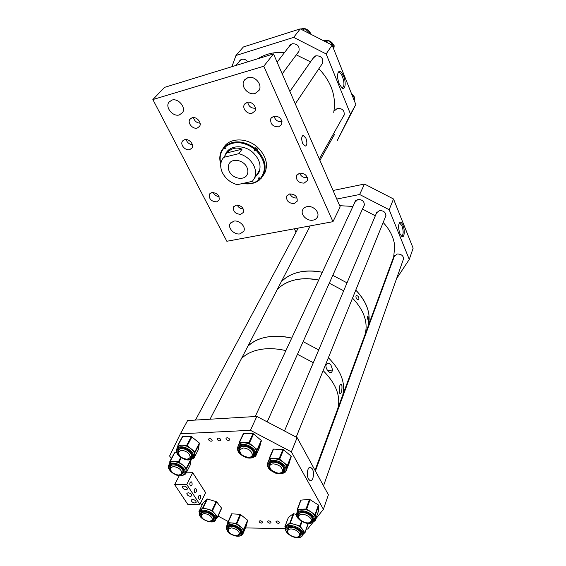 <?xml version="1.0" encoding="UTF-8"?>
<svg xmlns="http://www.w3.org/2000/svg" width="566" height="566" viewBox="0 0 566 566"><rect width="100%" height="100%" fill="white"/><g stroke="black" fill="none" stroke-linecap="round" stroke-linejoin="round"><path stroke-width="0.85" d="M302.69 143.453L305.138 146.148C307.147 145.434 307.395 142.774 305.902 138.189L303.263 135.458C301.409 136.399 301.218 139.066 302.69 143.453M299.591 173.139L296.513 175.538C295.99 180.448 298.523 182.974 304.119 183.129L307.253 180.667C307.727 175.771 305.173 173.26 299.591 173.139M273.788 116.115L270.873 118.4C270.032 123.897 272.621 126.72 278.649 126.855L281.627 124.492C282.406 119.001 279.795 116.214 273.788 116.115M247.08 102.396L244.392 104.462C241.887 108.417 247.476 114.728 252.111 113.214L254.87 111.078C257.304 107.137 251.686 100.847 247.08 102.396M289.65 193.926L286.679 196.197C286.205 200.902 288.688 203.364 294.136 203.562L297.164 201.241C297.589 196.536 295.084 194.103 289.65 193.926M211.847 192.56L209.455 194.28C208.819 198.97 211.21 201.496 216.636 201.85L219.077 200.088C219.679 195.397 217.266 192.893 211.847 192.56M184.601 139.689L182.394 141.281C179.946 144.762 185.436 150.981 189.723 149.629L191.994 147.981C194.393 144.514 188.881 138.302 184.601 139.689M236.086 205.111L233.525 206.965C232.98 211.557 235.378 214.012 240.727 214.33L243.338 212.434C243.84 207.849 241.42 205.408 236.086 205.111M192.072 117.735L189.815 119.384C187.226 123.02 192.829 129.508 197.265 128.043L199.586 126.331C202.126 122.702 196.494 116.235 192.072 117.735M233.659 221.157L230.093 223.712C227.567 228.155 234.565 235.173 240.14 233.843L243.797 231.204C246.245 226.782 239.213 219.778 233.659 221.157M306.956 206.661C304.812 207.128 303.362 208.246 302.591 210.007C300.313 214.832 307.267 221.483 313.118 220.124C315.326 219.658 316.819 218.511 317.59 216.672C319.783 211.861 312.779 205.239 306.956 206.661M171.845 100.111L168.873 102.248C164.939 107.42 173.047 117.098 179.401 114.905L182.5 112.648C186.327 107.498 178.177 97.84 171.845 100.111M247.894 77.606L244.095 80.542C240.288 86.365 248.375 95.739 255.139 93.432L259.087 90.334C262.744 84.532 254.608 75.221 247.894 77.606M273.512 53.919L263.784 66.222L332.964 221.681L226.846 241.265L152.862 99.559L164.529 87.376L273.512 53.919L340.173 206.838L332.964 221.681M263.784 66.222L152.862 99.559M254.948 148.816L255.379 149.735L256.929 149.834L257.572 149.176L256.448 150.676L254.587 150.889L254.24 149.629L254.693 149.113C243.5 141.252 233.574 140.601 224.907 147.167L225.678 148.823L223.648 148.504C220.287 152.77 219.339 157.85 220.811 163.737M230.348 148.773L227.553 152.176M255.238 177.066L258.818 172.729C261.577 165.831 259.617 159.103 252.945 152.551C244.222 144.486 230.015 145.037 225.898 153.372L224.943 155.636M226.867 151.879L225.155 155.353M258.492 177.972L260.466 178.389C266.77 169.899 265.433 160.659 256.448 150.676M263.289 175.354L264.923 172.694C268.369 163.984 265.893 155.501 257.502 147.238C246.932 137.46 229.81 137.58 223.945 147.146M257.572 149.176L255.818 147.627L255.216 148.49C243.741 140.41 233.567 139.752 224.681 146.502L224.907 147.167M260.466 178.389L261.082 178.467L263.586 174.767C266.933 166.461 264.732 158.218 256.978 150.047M259.186 177.682L260.346 178.842L260.806 178.431M260.346 178.842L259.773 179.74L259.157 179.655L258.4 178.113M242.743 183.469C249.535 184.686 255.209 183.441 259.773 179.74M243.083 183.391C249.493 184.403 254.849 183.158 259.157 179.655M224.681 146.502L221.808 150.195C219.566 154.426 219.212 159.117 220.754 164.289M223.421 147.839L223.648 148.504M255.216 148.49L254.693 149.113M255.429 176.769L258.174 173.889M257.714 173.281L259.865 169.552M224.058 146.99L225.707 148.08M229.301 171.434C232.598 178.778 244.399 180.901 247.165 174.576C248.205 172.375 248.113 169.956 246.903 167.324C243.691 159.959 231.883 157.765 229.06 163.942C227.935 166.22 228.013 168.725 229.301 171.434M223.669 157.369L222.169 159.506C220.096 163.624 220.231 168.123 222.572 173.005C225.77 178.906 230.659 182.797 237.232 184.7L252.323 181.332L254.346 178.424C256.129 174.554 255.974 170.316 253.865 165.704C250.681 159.598 245.694 155.586 238.88 153.655L242.078 149.162C236.34 146.927 231.303 148.172 226.959 152.898L223.669 157.369L238.88 153.655M226.959 152.898L242.078 149.162M357.995 296.223C359.191 298.211 359.205 299.428 358.023 299.874L356.856 299.074C355.66 297.235 355.604 296.039 356.693 295.487L357.995 296.223M367.667 316.861L367.15 319.465L367.376 316.245L367.667 316.861M300.914 271.772C307.642 270.562 314.781 270.718 322.33 272.253C304.466 269.105 290.768 272.296 281.238 281.818C286.049 276.717 292.608 273.371 300.914 271.772M332.794 275.345L347.029 282.851L332.794 275.345M315.021 470.318L337.923 408.164C340.817 395.988 335.893 383.472 323.151 370.617C335.893 383.472 340.817 395.988 337.923 408.164L342.755 395.04C345.67 382.871 340.881 370.433 328.372 357.712C340.881 370.433 345.67 382.871 342.755 395.04L365.162 334.237C368.148 322.188 363.931 310.154 352.526 298.112C363.931 310.154 368.148 322.188 365.162 334.237L368.176 326.051L368.975 315.078C367.843 306.298 363.443 297.978 355.766 290.117C367.03 302.06 371.169 314.038 368.176 326.051L366.81 329.766M297.093 279.47C303.878 278.281 311.081 278.472 318.708 280.043C300.659 276.809 286.849 279.958 277.276 289.474C282.101 284.373 288.71 281.04 297.093 279.47M329.285 283.191L343.675 290.783L329.285 283.191M329.716 372.57L331.676 372.357L330.403 372.761L328.075 371.296C325.16 366.945 325.209 364.2 328.223 363.068L330.77 364.525L332.603 370.001L331.676 372.357M341.956 385.637C342.112 390.243 341.482 393.037 340.081 394.014L339.395 392.486L339.388 386.847L340.279 384.477L341.086 384.102L341.956 385.637M268.624 336.763C275.826 335.765 283.531 336.197 291.723 338.065C272.345 334.159 257.707 336.919 247.802 346.342C252.79 341.291 259.723 338.093 268.624 336.763M303.121 341.645L318.722 349.908L303.121 341.645M262.468 349.144C269.763 348.196 277.566 348.691 285.88 350.623C278.111 348.812 270.767 348.267 263.848 348.981C254.205 350.092 246.741 353.304 241.449 358.611C246.458 353.58 253.462 350.425 262.468 349.144M297.454 354.295L313.316 362.707L297.454 354.295M327.502 370.574L332.603 370.001M209.526 438.523L208.592 439.06C208.628 440.277 209.505 441.013 211.21 441.261L212.151 440.716C212.116 439.499 211.238 438.77 209.526 438.523M218.207 438.126L217.252 438.685C217.287 439.909 218.165 440.638 219.884 440.886L220.839 440.32C220.804 439.103 219.919 438.367 218.207 438.126M226.987 437.73L226.011 438.303C226.053 439.527 226.931 440.263 228.657 440.504L229.64 439.923C229.598 438.7 228.714 437.964 226.987 437.73M260.098 520.72L259.129 521.215C259.207 522.227 260.027 522.857 261.577 523.118L262.546 522.616C262.461 521.604 261.648 520.975 260.098 520.72M268.51 520.826L267.52 521.336C267.605 522.347 268.425 522.984 269.982 523.239L270.973 522.729C270.888 521.711 270.067 521.081 268.51 520.826M277.022 520.939L276.017 521.463C276.102 522.475 276.923 523.111 278.486 523.366L279.498 522.842C279.413 521.824 278.585 521.187 277.022 520.939M312.312 468.867C314.795 472.971 312.991 482.168 309.97 480.555L308.52 479.048C306.171 475.185 307.6 466.49 310.43 467.205L312.312 468.867M323.405 509.301L328.393 494.776L297.129 437.61L291.37 451.859L323.405 509.301L315.764 518.895M313.012 522.347L307.678 529.047L306.326 529.019M245.418 527.915L285.49 528.644M218.087 516.114L228.225 521.498M297.129 437.61L256.844 416.435L187.622 420.538L180.398 433.797L169.602 455.991L171.342 458.644M200.52 503.195L201.942 505.36M180.398 433.797L250.427 430.302L256.844 416.435M291.37 451.859L250.427 430.302M296.803 513.051L297.221 511.926C297.73 510.263 299.251 509.322 301.791 509.096L306.362 509.662L310.883 511.749C313.748 513.744 315.184 515.81 315.191 517.968L314.915 519.107M298.968 514.041L298.89 515.881M312.135 518.109L311.166 520.869C312.503 516.956 301.862 512.025 299.265 515.336L298.763 516.249C297.405 520.133 307.939 525.092 310.628 521.824L312.213 519.638M297.129 512.166L297.532 509.386L306.708 508.983L315.354 514.94L315.029 521.003L314.088 521.244M297.256 509.499L300.716 500.16L309.517 499.325L318.396 504.985L318.311 511.558M267.86 462.542L268.263 461.601C269.013 459.528 271.029 458.517 274.312 458.559L279.151 459.656L283.531 462.273L287.344 465.535L285.611 472.016L284.974 472.207M273.109 449.305L269.183 458.524L273.527 449.086L283.276 449.496L291.115 456.154L289.368 462.641L285.611 472.016M268.263 461.615L269.579 458.361L279.073 458.757L283.531 462.273C286.071 464.552 287.096 466.752 286.615 468.889L286.339 469.582M282.392 471.23L283.559 469.914M270.053 463.667L269.833 465.669M287.556 465.988L291.32 456.62L287.556 465.988M237.975 446.44L238.385 445.562C239.149 443.603 241.059 442.633 244.13 442.654L248.906 443.716L253.292 446.341L257.134 449.609L255.662 456.231L254.841 456.415M239.121 442.633L243.359 433.613L253.32 433.726L261.23 440.412L259.709 447.098M238.364 445.612L239.482 442.499L248.799 442.803L253.292 446.341C255.91 448.682 256.985 450.96 256.504 453.168L256.15 454.01M252.16 455.517L253.377 454.236M240.118 447.621L239.821 449.63M176.988 448.47L177.455 447.6C178.163 445.973 179.818 445.173 182.415 445.209L186.879 446.234L191.075 448.746L194.831 451.873L193.933 458.212L192.942 458.354M177.851 445.145L182.514 436.499L191.365 436.577L199.395 443.044L198.411 449.468M177.363 447.777L178.134 445.06L186.709 445.364L191.075 448.746C193.65 450.982 194.789 453.161 194.506 455.262L194.018 456.437M190.119 457.682L191.329 456.578M178.983 449.687L178.623 451.534M169.008 464.672L169.503 463.752C170.175 462.21 171.767 461.467 174.278 461.531L178.615 462.556L182.712 464.997L186.384 468.032L185.584 474.046L184.643 474.209M169.411 463.922L170.133 461.34L178.446 461.722L182.712 464.997C185.224 467.169 186.355 469.256 186.101 471.266L185.648 472.377M181.828 473.601L183.002 472.553M170.96 465.846L170.635 467.615M191.138 459.578L190.027 465.393M169.857 461.417L174.484 452.821L176.825 452.743M199.706 511.791L200.838 509.74C202.253 508.494 204.503 508.275 207.595 509.089C210.708 510.051 213.184 511.622 215.023 513.801L216.41 516.779L216.063 518.534M203.123 502.912L207.382 499.007L216.651 501.801L221.646 508.218L217.599 517.154M199.409 512.442L198.97 511.593L202.72 507.879L212.017 510.355L217.599 517.119L215.957 518.774M201.645 512.838L201.446 514.473M212.441 519.885L213.488 518.888M285.788 527.625L287.372 524.845C289.184 523.649 291.759 523.522 295.098 524.456C298.431 525.538 300.942 527.215 302.626 529.479L303.673 532.514L303.404 533.596M288.391 517.466L293.322 513.695L296.464 514.444M285.639 527.979L284.953 526.621L289.82 523.048L299.853 525.899L304.869 532.698L303.178 534.24M287.889 528.594L287.825 530.349M299.739 535.302L300.758 534.127M308.286 523.394L304.933 532.825M226.549 526.267L227.03 525.163C227.652 523.55 229.357 522.821 232.145 522.984L236.425 524.074L243.833 529.267L242.616 534.594L242.121 534.736M227.666 522.751L231.607 513.836L240.203 514.317L247.646 520.218L246.394 525.602M227.023 525.184L228.006 522.637L236.312 523.324L240.359 526.415C242.729 528.453 243.72 530.356 243.323 532.139L243.111 532.656M239.517 534.106L240.536 533.08M228.515 527.271L228.374 528.906M339.126 83.669C337.244 78.249 337.067 74.309 338.595 71.84C340.18 70.7 341.864 72.165 343.654 76.24C346.35 82.629 345.225 90.673 341.949 87.971L339.126 83.669M341.892 87.928L342.083 87.949C344.39 86.789 344.545 83.075 342.557 76.806C341.383 74.012 340.145 72.533 338.85 72.391L338.065 72.681M312.835 58.581L315.786 55.801C321.205 55.737 323.476 58.27 322.606 63.392L321.538 64.757M239.284 61.475L241.682 59.352C244.059 58.814 246.09 59.635 247.795 61.814M334.987 109.931L334.541 110.695L337.4 108.354C342.437 108.311 344.68 110.596 344.114 115.209M289.346 46.263L292.113 43.716C297.638 43.702 299.888 46.327 298.869 51.584L297.723 52.921M326.158 53.947L350.51 114.148L355.83 104.512L332.136 45.103L300.27 28.866L293.676 37.377L326.158 53.947L332.136 45.103M231.904 66.696L235.958 55.503L243.359 46.985L300.27 28.866M235.958 55.503L293.676 37.377M350.51 114.148L337.117 140.863L355.83 104.512M334.379 134.857L333.579 136.038M333.77 49.2L334.209 45.754L327.856 40.221L324.212 41.063M311.123 34.392L304.727 28.434L301.133 29.305M354.245 100.522L354.656 97.168L352.017 94.939M399.907 233.595C398.231 228.367 398.188 224.631 399.78 222.396C400.834 221.822 401.902 222.799 402.985 225.332C405.228 230.588 404.287 238.661 401.662 236.326L399.907 233.595M401.492 236.185C403.516 234.989 403.685 231.544 402.002 225.834L399.688 222.99L399.242 223.061L399.688 222.99M354.825 202.38L357.882 199.465C362.374 199.522 364.504 201.475 364.271 205.309L363.683 206.342M394.099 256.999L394.205 256.377L397.275 253.985C401.478 254.063 403.558 255.811 403.53 259.228L403.077 260.169M376.248 213.623L376.39 212.993L379.425 210.566C383.847 210.609 385.984 212.491 385.835 216.226L385.29 217.259M389.175 209.717L409.275 259.419L413.138 248.184L393.512 198.977L364.483 184.042L359.636 194.506L389.175 209.717L393.512 198.977M333.041 190.487L364.483 184.042M336.777 199.055L359.636 194.506M295.997 232.279L294.348 228.805M389.054 269.388L389.514 269.48M409.275 259.419L396.533 278.727M198.878 498.844C198.206 496.799 198.539 495.554 199.869 495.123L200.456 495.59C201.128 497.634 200.796 498.872 199.465 499.311L198.878 498.844M194.541 492.208C193.862 490.163 194.195 488.918 195.539 488.486L196.14 488.967C196.819 491.012 196.487 492.257 195.143 492.689L194.541 492.208M190.162 485.508C189.476 483.449 189.808 482.211 191.166 481.779L191.782 482.274C192.468 484.326 192.129 485.564 190.77 485.996L190.162 485.508M183.702 486.038L182.443 486.703C182.528 488.317 183.759 489.328 186.143 489.739L187.41 489.066C187.325 487.453 186.087 486.442 183.702 486.038M188.124 492.745L186.858 493.403C186.95 494.995 188.181 495.993 190.537 496.403L191.817 495.738C191.718 494.153 190.487 493.156 188.124 492.745M192.504 499.382L191.23 500.04C191.329 501.603 192.546 502.594 194.888 503.004L196.169 502.339C196.069 500.776 194.845 499.792 192.504 499.382M199.897 504.483L186.766 484.468L174.646 484.623L187.855 504.462L199.897 504.483L205.592 492.639L192.73 472.695L186.766 484.468M179.273 475.723L174.646 484.623M198.772 495.887L198.517 497.521M194.442 489.236L194.188 490.948M190.07 482.508L189.78 484.362M192.73 472.695L186.214 472.836M333.714 112.33C336.459 96.68 331.52 82.141 318.884 68.712M310.55 61.857L296.28 54.874M284.542 52.511C274.517 51.796 265.673 53.855 258.018 58.673M299.626 173.132C301.084 176.535 303.645 178.014 307.317 177.561M274.043 116.051C275.147 120.183 277.8 122.051 282.002 121.655L282.031 121.655M247.71 102.262C248.651 106.401 251.205 108.389 255.372 108.233M193.487 117.565C194.4 120.983 196.6 122.864 200.081 123.197M186.157 139.547C187.148 142.582 189.221 144.295 192.355 144.684M213.205 192.461C214.387 194.937 216.346 196.317 219.07 196.593M237.161 205.005C238.435 207.489 240.458 208.804 243.231 208.953M289.919 193.876C291.377 196.897 293.775 198.27 297.108 197.994M392.394 260.332L393.731 256.695L394.707 246.083C393.858 237.663 390.016 229.803 383.168 222.509M375.329 215.816L362.466 209.066M352.943 206.427L339.664 205.684M278.741 473.176C280.757 473.091 281.995 472.384 282.448 471.046C282.193 467.049 279.165 464.658 273.371 463.872C271.39 463.971 270.173 464.672 269.72 465.974C269.947 469.964 272.954 472.369 278.741 473.176M248.729 457.342C250.611 457.25 251.778 456.571 252.238 455.305C252.033 451.194 249.005 448.739 243.147 447.932L239.694 449.942C239.864 454.052 242.878 456.521 248.729 457.342M296.266 530.434C291.879 528.368 289.014 528.474 287.677 530.759C287.415 532.465 288.561 534.113 291.122 535.705C295.509 537.778 298.374 537.658 299.718 535.358C299.966 533.667 298.82 532.019 296.266 530.434M187.162 459.259L190.155 457.59C189.999 453.592 187.07 451.152 181.382 450.267L178.431 451.916C178.559 455.906 181.467 458.354 187.162 459.259M178.955 475.136L181.842 473.579C181.658 469.759 178.799 467.396 173.26 466.483L170.423 468.025C170.578 471.839 173.422 474.209 178.955 475.136M236.347 535.776L239.468 534.233C239.17 530.88 236.432 528.75 231.246 527.837L228.176 529.366C228.445 532.719 231.169 534.856 236.347 535.776M209.427 521.484L212.392 519.998C212.13 516.56 209.378 514.381 204.149 513.461L201.234 514.933C201.468 518.364 204.199 520.55 209.427 521.484M256.929 149.834L256.136 150.995M259.518 178.113L258.747 179.302M224.907 147.733L224.058 148.872M311.144 520.939L312.262 519.461C312.439 517.055 310.196 514.911 305.527 513.029C301.593 512.216 299.357 512.69 298.82 514.459L298.869 515.937M299.039 518.194C296.761 513.631 298.919 511.869 305.513 512.909C312.453 514.742 315.418 521.852 309.595 522.503M305.116 522.708C315.87 526.189 316.493 515.265 305.541 512.28C294.653 508.876 294.398 519.814 305.116 522.708M315.106 518.569L314.512 520.267C314.908 521.654 310.416 524.774 305.131 522.821C296.485 519.432 295.954 515.067 296.598 513.603C297.723 510.9 300.772 510.15 305.746 511.346C311.739 513.56 314.661 516.532 314.512 520.267L314.25 520.961M299.067 513.864L298.841 514.395M301.034 499.962L297.532 509.386M309.517 499.325L306.079 508.799M310.14 499.502L306.708 508.983M318.396 504.985L315.05 514.515M318.686 505.417L315.354 514.94M318.354 511.445L315.036 520.968M270.194 463.455L269.805 465.733M275.083 472.072C265.433 468.443 268.249 458.75 277.927 462.875C284.762 465.422 286.382 472.624 280.297 472.957M278.125 462.238C267.117 457.561 263.947 468.57 274.892 472.688C285.689 477.4 289.283 466.504 278.125 462.238M286.615 468.889L285.943 470.565C286.601 471.91 281.005 475.765 274.864 472.808C270.718 470.438 266.982 468.853 267.562 463.25C269.126 460.059 272.762 459.415 278.465 461.318C283.877 463.879 286.375 466.964 285.943 470.565L285.554 471.45M283.573 449.68L279.71 459.012M282.363 471.294L283.637 469.681L283.432 467.785C282.724 466.051 280.877 464.46 277.899 462.995C273.385 461.63 270.704 462.026 269.84 464.191L269.862 464.127M291.115 456.154L287.344 465.535M273.527 449.086L269.579 458.361M282.943 449.425L279.073 458.757M240.274 447.416L239.793 449.694M239.97 452.39C237.727 446.998 240.288 445.173 247.653 446.914C254.622 449.503 256.264 457.024 249.995 457.172M247.816 446.27C236.885 441.629 234.161 452.857 245.028 456.932C255.761 461.615 258.895 450.486 247.816 446.27M256.469 453.281L255.747 454.923C256.193 456.422 250.745 459.833 245.007 457.052C240.776 454.654 236.871 452.864 237.628 447.182C239.192 444.119 242.701 443.511 248.163 445.35C253.724 448.01 256.257 451.201 255.747 454.923L255.294 455.849M253.618 433.903L249.429 443.058M252.132 455.58L253.469 453.989L253.313 452.071C252.712 450.331 250.816 448.654 247.632 447.041C243.316 445.725 240.727 446.1 239.871 448.18L239.899 448.116M261.442 440.886L257.36 450.083M261.23 440.412L257.134 449.609M259.737 447.034L255.662 456.224L259.73 447.041M243.755 433.407L239.482 442.499M252.988 433.655L248.799 442.803M179.125 449.524L178.587 451.59M178.481 453.861C176.797 449.128 179.167 447.607 185.606 449.298C192.284 451.817 194.209 459.111 188.287 459.104M185.719 448.682C175.354 444.232 173.628 454.951 183.886 458.856C194.074 463.335 196.176 452.722 185.719 448.682M194.364 455.764L193.558 457.342C193.777 458.778 188.91 461.432 183.886 458.969C179.684 456.613 175.658 454.512 176.62 449.156C178.064 446.553 181.212 446.1 186.044 447.798C191.633 450.536 194.131 453.713 193.558 457.342L193.091 458.177M191.959 436.825L187.311 445.605M190.098 457.738L191.428 456.345C191.867 454.003 189.928 451.696 185.606 449.418C181.764 448.208 179.472 448.47 178.714 450.203L178.75 450.147M199.621 443.496L195.072 452.326M199.395 443.044L194.831 451.873M198.468 449.362L193.94 458.184M182.853 436.329L178.134 445.06M191.365 436.577L186.709 445.364M171.081 465.705L170.607 467.665M170.43 469.716C168.887 465.259 171.201 463.879 177.37 465.556C184.318 469.886 185.266 473.013 180.221 474.952M177.469 464.969C167.387 460.611 165.81 470.827 175.8 474.676C185.712 479.069 187.643 468.945 177.469 464.969M185.959 471.761L185.16 473.325C185.45 474.598 180.766 477.237 175.8 474.782C171.434 472.058 169.496 470.643 169.984 470.53L168.986 468.959C168.42 468.386 168.321 467.162 168.668 465.294C170.055 462.832 173.097 462.443 177.795 464.113C183.243 466.794 185.698 469.865 185.16 473.325L184.735 474.082M181.318 457.632L179.033 461.962M181.806 473.657L183.087 472.341C183.497 470.141 181.594 467.912 177.37 465.669C173.628 464.481 171.413 464.693 170.713 466.32L170.748 466.264M191.145 459.691L186.617 468.464M190.671 459.733L186.384 468.032M190.084 465.287L185.584 474.046M174.809 452.666L170.133 461.34M180.802 457.278L178.446 461.722M201.729 512.718L201.418 514.529M201.248 516.319L200.569 514.572C199.501 508.869 213.672 512.923 213.976 518.442C214.075 520.02 213.134 520.939 211.16 521.208M214.889 518.704C214.549 512.428 198.44 507.829 199.664 514.317C200.102 520.508 215.922 525.107 214.889 518.704M199.338 513.652L199.458 512.301C200.746 507.058 215.469 512.527 215.688 518.364L215.271 520.239M212.413 519.949L213.601 518.032C213.375 515.951 210.941 513.978 206.307 512.124C202.458 512.011 200.838 512.379 201.461 513.235L201.489 513.178M203.173 502.799L198.97 511.593M206.915 499.056L202.72 507.879M207.382 499.007L203.187 507.829M216.141 501.476L212.017 510.355M216.651 501.801L212.533 510.681M221.554 508.013L217.5 516.914M287.981 528.439L287.804 530.413L288.801 527.745M300.673 532.691L299.718 535.358L300.843 533.766M287.868 532.465L286.87 529.84C286.665 524.074 301.919 528.701 301.289 534.247C301.162 535.627 300.185 536.49 298.36 536.823M285.901 529.543C285.314 535.769 302.301 541.004 302.272 534.545C302.994 528.248 285.653 522.991 285.901 529.543M285.497 528.828L285.597 528.135C286.707 521.979 303.871 527.887 303.072 534.198L302.739 535.408M288.476 517.303L284.953 526.621M293.853 513.659L290.351 523.019M293.322 513.695L289.82 523.048M301.529 521.265L299.853 525.899M302.067 521.562L300.369 526.246M308.173 523.387L304.869 532.698M228.6 527.144L228.353 528.962M228.225 530.759C226.619 526.507 228.975 525.262 235.279 527.024C241.576 530.767 242.581 533.582 238.286 535.457M235.421 526.507C225.615 522.206 223.315 531.241 233.065 535.075C242.715 539.398 245.347 530.462 235.421 526.507M243.316 532.167L242.637 533.78C242.602 535.273 239.531 537.551 233.05 535.16C228.636 533.589 226.393 530.788 226.329 526.755C227.638 524.265 230.772 523.904 235.732 525.68C240.677 528.071 242.977 530.774 242.637 533.78L242.368 534.382M240.769 514.551L236.878 523.564M239.496 534.17L240.592 532.924C239.609 532.762 243.904 532.988 235.265 527.116C226.584 525.036 229.202 527.83 228.353 527.654L228.381 527.59M247.844 520.614L244.038 529.663M247.646 520.218L243.833 529.267M246.408 525.566L242.616 534.594L246.408 525.566M231.954 513.68L228.006 522.637M240.203 514.317L236.312 523.324M332.957 47.162L334.053 45.535M326.044 41.997L327.36 40.108M326.476 42.217L327.856 40.221M333.148 47.636L334.237 46.009M333.565 45.117C332.468 42.797 330.678 41.261 328.209 40.519M326.794 40.278L323.618 40.766L326.907 40.243M310.656 34.158L310.946 33.762M302.817 30.161L304.232 28.321M303.242 30.38L304.727 28.434M310.522 33.401C309.39 31.038 307.586 29.489 305.102 28.753M303.617 28.519L300.596 29.029M353.517 98.703L354.5 96.963M353.7 99.163L354.691 97.402M354.054 96.595L351.415 93.432M296.98 174.738L296.513 175.538M271.56 117.424L270.873 118.4M245.142 103.486L244.392 104.462M287.103 195.475L286.679 196.197M209.915 193.629L209.455 194.28M183.009 140.538L182.394 141.281M233.949 206.321L233.525 206.965M190.509 118.57L189.815 119.384M230.638 222.87L230.093 223.712M303.121 209.024L302.591 210.007M169.941 101.095L168.873 102.248M245.304 79.042L244.095 80.542M302.697 135.642L303.263 135.458M264.923 172.694L263.586 174.767M259.348 170.791L254.346 178.424M230.065 162.541L229.06 163.942M327.381 363.167L328.223 363.068M340.668 384.144L341.086 384.102M309.574 467.346L310.43 467.205M300.716 500.16L297.228 509.542M318.347 511.487L315.029 521.003M243.359 433.613L239.114 442.647M198.461 449.397L193.933 458.212M182.514 436.499L177.823 445.18M190.07 465.323L185.57 474.082M174.484 452.821L169.828 461.453M199.458 512.301L199.296 513.928C199.402 520.005 214.847 525.071 215.575 519.616L216.297 518.032M221.639 508.303L217.585 517.204M203.13 502.87L198.942 511.622M300.801 533.971L300.843 533.653C301.232 531.934 298.862 529.918 293.726 527.597C289.092 527.385 287.096 527.845 287.747 528.984L287.776 528.92M285.462 528.998C285.278 535.019 299.93 541.761 302.987 534.778L303.581 533.094M288.398 517.416L284.882 526.698M308.286 523.508L304.94 532.946M285.462 528.977L285.597 528.135M231.607 513.836L227.666 522.758M338.164 72.469L338.595 71.84M338.227 72.568L338.85 72.391M313.09 57.994L313.734 57.074M239.567 60.951L240.232 60.173M289.615 45.704L290.33 44.778M333.643 45.188C332.532 42.747 330.693 41.169 328.117 40.448M310.607 33.472C309.468 30.996 307.6 29.397 305.017 28.682M303.723 28.484L300.581 29.022M354.118 96.637L351.373 93.319M399.384 222.827L399.78 222.396M354.981 201.765L355.222 201.248M394.205 256.377L394.353 255.988M376.39 212.993L376.595 212.505M319.309 158.982L344.319 114.587M295.289 103.875L322.853 62.798M289.87 91.459L314.194 56.635M282.208 73.877L299.131 51.018M277.107 62.175L290.797 44.381M235.88 65.472L240.699 59.812M319.917 160.383L334.584 134.248M368.176 326.051L393.731 256.695M282.448 471.046L283.587 468.245M296.195 437.122L385.97 215.589M284.5 430.974L376.956 211.96M323.511 485.847L403.636 258.591M315.396 471.011L394.672 255.436M252.238 455.305L253.462 452.567M267.202 421.882L364.426 204.687M255.231 416.534L355.59 200.732M190.155 457.59L191.464 455.064M210.043 419.208L310.232 225.876M195.475 420.071L298.232 228.091M181.842 473.579L183.108 471.124M239.468 534.233L240.515 531.757M228.324 529.026L229.4 526.564M212.392 519.998L213.502 517.572M201.397 514.579L202.55 512.159"/></g></svg>

